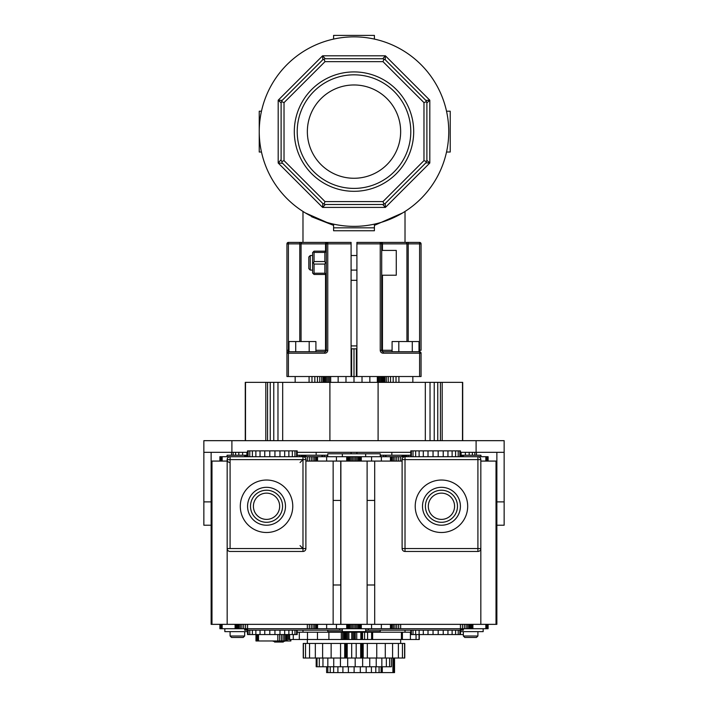 <?xml version="1.0" encoding="UTF-8"?>
<svg xmlns="http://www.w3.org/2000/svg" width="708" height="708" viewBox="0 0 708 708"><rect width="100%" height="100%" fill="white"/><g stroke="black" fill="none" stroke-linecap="round" stroke-linejoin="round"><path stroke-width="1.06" d="M354 36.86A94.757 94.757 0 0 1 436.057 178.991A94.757 94.757 0 0 1 271.943 178.991A94.757 94.757 0 0 1 354 36.86M374.408 230.746L374.408 227.826L374.408 230.746L333.592 230.746L333.592 227.826L333.592 230.746L333.592 227.826L374.408 227.826L374.408 224.144M311.529 216.71L333.592 225.374L305.343 212.922M402.657 212.922L374.408 225.374M351.088 280.306L356.912 280.306M333.592 224.144L333.592 227.826M446.536 152.025L450.217 152.025L450.217 111.209L446.536 111.209M374.408 39.082L374.408 35.4L333.592 35.4L333.592 39.082M261.464 111.209L259.243 111.209L259.243 152.025L261.464 152.025M280.979 100.341L282.138 100.394L281.111 102.881L278.191 100.217L282.138 100.394L322.777 59.755L322.6 55.808L325.264 58.729L382.736 58.729L385.4 55.808L385.223 59.755L425.862 100.394L429.809 100.217L426.889 102.881L426.889 160.344L429.809 163.017L425.862 162.84L385.223 203.47L385.4 207.417L382.736 204.506L325.264 204.506L322.6 207.417L322.777 203.47L282.634 163.327L278.191 163.017L281.111 159.654L281.111 102.881L278.191 100.217L278.191 163.017L322.6 207.417L325.264 204.506L324.025 203.993L325.016 201.585L382.984 201.585L423.977 160.601L423.977 102.633L382.984 61.64L325.016 61.64L284.023 102.633L284.023 160.601L325.016 201.585M383.975 203.993L382.736 204.506L385.4 207.417L385.223 203.47L383.975 203.993L382.984 201.585M423.977 160.601L426.375 161.592L425.862 162.84L427.021 162.884M322.768 203.647L322.724 204.63M282.138 162.84L281.873 161.495L284.023 160.601M423.977 102.633L426.375 101.633L426.889 102.881L427.747 102.094M322.6 207.417L385.4 207.417L429.809 163.017L426.889 160.344L426.375 161.592M281.873 161.495L281.111 160.344M382.984 61.64L383.975 59.242L385.223 59.755L385.276 58.596M429.809 163.017L429.809 100.217L425.862 100.394L426.375 101.633M429.809 100.217L385.4 55.808L322.6 55.808L322.777 59.755L324.025 59.242L325.016 61.64M324.025 59.242L325.264 58.729L324.485 57.87M385.4 55.808L382.736 58.729L383.975 59.242M354 178.266A46.648 46.648 0 0 0 400.648 131.617A46.648 46.648 0 0 0 354 84.969A46.648 46.648 0 0 0 307.352 131.617A46.648 46.648 0 0 0 354 178.266M354 188.399A56.782 56.782 0 0 0 403.179 103.226A56.782 56.782 0 0 0 304.821 103.226A56.782 56.782 0 0 0 354 188.399M354 191.31A59.702 59.702 0 0 0 405.702 101.766A59.702 59.702 0 0 0 302.298 101.766A59.702 59.702 0 0 0 354 191.31M281.625 101.633L284.023 102.633M322.777 203.47L324.025 203.993M403.834 242.41L380.24 242.41L419.596 242.41L419.596 243.862L421.056 243.862A1.46 1.46 0 0 0 419.596 242.41M356.912 376.523L421.056 376.523L421.056 353.195A1.46 1.46 0 0 0 419.596 351.743L383.152 351.743A1.46 1.46 0 0 1 381.701 350.283L381.701 243.862A1.46 1.46 0 0 0 380.24 242.41L356.912 242.41L356.912 376.523L351.088 376.523L351.088 242.41L327.76 242.41A1.46 1.46 0 0 0 326.299 243.862L327.76 243.862L327.76 242.41L288.404 242.41A1.46 1.46 0 0 0 286.944 243.862L288.404 243.862L288.404 242.41M419.012 350.283L421.056 350.283L421.056 243.862M419.596 376.523L419.596 353.195L383.152 353.195L383.152 351.743A1.46 0.69 90 0 1 382.462 350.283L392.09 350.283M302.98 211.462L302.98 242.41L299.776 242.41L299.776 243.862L288.404 243.862L288.404 350.283L286.944 350.283L286.944 243.862M351.088 376.523L286.944 376.523L286.944 350.283M351.088 243.862L327.76 243.862L327.76 350.283L326.299 350.283L326.299 243.862L301.059 243.862A1.46 1.292 -90 0 1 302.351 242.41M288.988 350.283L288.404 350.283L288.404 351.743L324.848 351.743L324.848 353.195L288.404 353.195L288.404 351.743A1.46 1.46 0 0 0 286.944 353.195L288.404 353.195L288.404 376.523M326.299 350.283L325.538 350.283A1.46 0.69 -90 0 1 324.848 351.743A1.46 1.46 0 0 0 326.299 350.283A1.46 1.46 0 0 1 324.848 351.743M381.701 250.42L396.276 250.42L396.276 275.208L381.701 275.208M310.263 270.102L308.812 268.651L308.812 256.986L310.263 255.526L310.263 270.102L312.6 270.102M314.06 252.42L314.06 261.553L324.848 261.553L324.848 252.42L314.06 252.42L313.423 251.782L312.6 252.614L312.6 262.818L313.423 262.818L314.06 264.075L314.06 273.217L324.848 273.217L324.848 264.075L314.06 264.075M324.848 273.217L325.476 273.846L324.848 274.474L314.06 274.474L312.6 273.022L312.6 262.818M313.423 251.782L314.06 251.154L324.848 251.154L325.476 251.782L324.848 252.42M314.06 273.217L313.423 273.846M314.06 261.553L313.423 262.818M326.299 252.614L325.476 251.782M324.848 261.553L325.476 262.818L324.848 264.075M326.299 262.818L325.476 262.818M325.476 273.846L326.299 273.022M488.113 461.076L488.113 456.704L230.091 456.704A2.912 2.912 0 0 0 227.171 459.616L233.003 459.616M300.059 545.629L302.98 548.541L230.091 548.541C230.144 552.32 230.144 552.32 230.091 548.541L227.171 548.541L227.171 459.616L227.171 548.541A2.912 2.912 0 0 0 230.127 551.461L302.98 551.461A2.912 2.912 0 0 0 305.891 548.541L305.891 459.616A2.912 2.912 0 0 0 302.98 456.704L302.98 459.616L300.059 462.536M340.884 624.35L340.884 461.076M327.76 456.704L327.76 453.784L365.664 453.784L365.664 456.704M380.24 630.182L380.24 631.633L327.76 631.633L327.76 630.182M441.447 532.505A26.24 26.24 0 0 0 464.174 493.149A26.24 26.24 0 0 0 418.729 493.149A26.24 26.24 0 0 0 441.447 532.505M441.447 525.221A18.948 18.948 0 0 0 457.864 496.795A18.948 18.948 0 0 0 425.039 496.795A18.948 18.948 0 0 0 441.447 525.221M441.447 519.389A13.116 13.116 0 0 0 452.81 499.706A13.116 13.116 0 0 0 430.083 499.706A13.116 13.116 0 0 0 441.447 519.389M441.447 522.3A16.036 16.036 0 0 0 457.483 506.264A16.036 16.036 0 0 0 441.447 490.228A16.036 16.036 0 0 0 425.411 506.264A16.036 16.036 0 0 0 441.447 522.3M247.526 631.633L224.843 631.633L224.843 628.722M230.091 636.005L231.543 637.466L243.207 637.466L244.667 636.005L230.091 636.005L230.091 631.633M483.157 628.722L483.157 631.633L460.457 631.633M463.333 636.005L464.793 637.466L476.457 637.466L477.909 636.005L463.333 636.005L463.333 631.633M279.651 641.926L284.758 641.253L273.093 640.97M278.191 642.041L278.191 641.43L279.651 641.43L279.651 642.041L274.554 642.041L274.554 641.43L278.191 641.926M282.342 641.545L279.651 641.545M278.191 641.545L275.5 641.545M463.333 634.554L410.782 634.554L410.782 630.182M380.24 456.704L380.24 453.784L365.664 453.784M488.113 624.35L488.113 628.722L317.556 628.722L317.556 624.35L227.171 624.35L227.171 548.541M237.375 624.35L237.375 628.722L317.556 628.722M237.375 628.722L219.887 628.722L219.887 624.35M222.162 461.076L222.162 456.704L230.091 456.704L230.091 462.536A2.912 2.912 0 0 1 227.171 459.616M305.891 548.541L302.98 548.541L302.98 551.461M402.109 461.076L305.891 461.076M390.444 628.722L390.444 624.35L496.866 624.35L496.866 461.076L480.829 461.076M227.171 461.076L211.134 461.076L211.134 452.332L203.851 452.332L231.897 452.332L231.897 440.668L504.149 440.668L504.149 452.332L476.103 452.332L476.103 440.668M279.651 642.041L283.297 642.041L283.297 641.43M280.182 641.837L279.651 641.837M278.191 641.837L277.66 641.837M255.969 634.554L255.969 640.97L290.864 640.97L290.864 639.51M290.501 640.97L290.501 639.51M287.324 640.97L287.324 634.554M286.731 640.97L286.731 634.554M285.793 640.97L285.793 634.554M284.563 640.97L284.563 634.554M283.076 640.97L283.076 634.554M281.412 640.97L281.412 634.554M279.633 640.97L279.633 634.554M277.819 640.97L277.819 634.554M258.517 640.97L258.517 634.554M257.871 640.97L257.871 634.554M257.287 640.97L257.287 634.554M256.783 640.97L256.783 634.554M256.376 640.97L256.376 634.554M256.101 640.97L256.101 634.554M326.618 666.768L326.618 672.6L394.542 672.6L394.542 658.024M326.636 666.768L326.636 672.6M316.184 658.024L316.184 666.768L327.831 666.768L327.857 672.6M330.22 666.768L330.22 672.6M333.618 666.768L333.618 672.6M337.911 666.768L337.911 672.6M342.902 666.768L342.902 672.6M348.389 666.768L348.389 672.6M354.115 666.768L354.115 672.6L354.142 666.768M360.319 666.768L360.319 672.6M366.178 666.768L366.178 672.6M371.426 666.768L371.426 672.6M375.798 666.768L375.798 672.6M379.072 666.768L379.072 672.6M381.09 666.768L381.09 672.6M381.32 666.768L381.32 672.6M381.603 666.768L381.603 672.6M381.931 666.768L381.931 672.6M382.285 666.768L382.285 672.6M317.034 658.024L317.034 666.768M319.308 658.024L319.308 666.768M322.954 658.024L322.954 666.768M327.831 658.024L327.831 666.768L391.435 666.768L391.435 658.024M333.734 658.024L333.734 666.768M340.442 658.024L340.442 666.768M347.69 658.024L347.69 666.768M355.186 658.024L355.186 666.768M362.638 658.024L362.638 666.768M369.744 658.024L369.744 666.768M376.24 658.024L376.24 666.768M381.851 658.024L381.851 666.768M386.364 658.024L386.364 666.768M389.604 658.024L389.604 666.768M392.922 658.024L392.922 672.6M393.232 658.024L393.232 672.6M393.524 658.024L393.524 672.6M393.79 658.024L393.79 672.6M394.011 658.024L394.011 672.6M394.197 658.024L394.197 672.6M394.321 658.024L394.321 672.6M394.383 658.024L394.383 672.6M344.699 643.448L303.245 643.448L303.245 658.024L404.764 658.024L404.764 643.448L344.699 643.448L344.699 658.024M344.902 643.448L344.902 658.024M345.221 643.448L345.221 658.024M345.619 643.448L345.619 658.024M346.097 643.448L346.097 658.024M346.637 643.448L346.637 658.024M347.203 643.448L347.203 658.024M351.69 643.448L351.69 658.024M356.186 643.448L356.186 658.024M360.673 643.448L360.673 658.024M361.248 643.448L361.248 658.024M361.779 643.448L361.779 658.024M362.257 643.448L362.257 658.024M362.664 643.448L362.664 658.024M362.974 643.448L362.974 658.024M363.186 643.448L363.186 658.024M367.328 643.448L367.328 658.024M376.753 643.448L376.753 658.024M385.285 643.448L385.285 658.024M392.586 643.448L392.586 658.024M398.383 643.448L398.383 658.024M402.436 643.448L402.436 658.024M404.587 643.448L404.587 658.024M303.396 643.448L303.396 658.024M305.529 643.448L305.529 658.024M309.555 643.448L309.555 658.024M315.334 643.448L315.334 658.024M322.627 643.448L322.627 658.024M331.14 643.448L331.14 658.024M340.557 643.448L340.557 658.024M410.782 632.217L297.201 632.217M288.492 634.554L288.492 639.51L371.611 639.51L371.611 632.217M371.611 639.51L372.629 639.51L372.629 632.217M367.558 639.51L367.558 632.217M364.585 639.51L364.585 632.217M362.54 639.51L362.54 632.217M361.496 639.51L361.496 632.217M360.85 639.51L360.85 632.217M356.744 639.51L356.744 632.217M355.283 639.51L355.283 632.217M354.159 639.51L354.159 632.217M352.965 639.51L352.965 632.217M351.752 639.51L351.752 632.217M348.894 639.51L348.894 632.217M347.646 639.51L347.646 632.217M346.495 639.51L346.495 632.217M345.495 639.51L345.495 632.217M344.707 639.51L344.707 632.217M344.159 639.51L344.159 632.217M343.876 639.51L343.876 632.217M343.814 639.51L343.814 632.217M342.637 639.51L342.637 632.217M341.318 639.51L341.318 632.217M328.901 639.51L328.901 632.217M317.476 639.51L317.476 632.217M307.484 639.51L307.484 632.217M299.307 639.51L299.307 632.217M293.28 639.51L293.28 634.554M289.625 639.51L289.625 634.554M372.629 639.51L419.295 639.51L419.295 634.554M419.039 639.51L419.039 634.554M416.038 639.51L416.038 634.554M410.41 639.51L410.41 632.217M402.401 639.51L402.401 632.217M401.436 639.51L401.436 632.217M398.914 382.355L398.914 376.523M396.02 382.355L396.02 376.523M393.188 382.355L393.188 376.523M390.542 382.355L390.542 376.523M388.223 382.355L388.223 376.523M386.32 382.355L386.32 376.523M384.931 382.355L384.931 376.523M384.373 382.355L384.373 376.523M383.63 382.355L383.63 376.523M382.727 382.355L382.727 376.523M381.718 382.355L381.718 376.523M380.63 382.355L380.63 376.523M379.506 382.355L379.506 376.523M378.391 382.355L378.391 376.523M377.329 382.355L377.329 376.523M369.85 382.355L369.85 376.523M362.018 382.355L362.018 376.523M354 382.355L354 348.823L351.088 348.823M462.696 440.668L462.696 382.355L245.269 382.355L245.269 440.668M345.982 382.355L345.982 376.523M338.15 382.355L338.15 376.523M330.671 382.355L330.671 376.523M329.459 382.355L329.459 376.523M328.185 382.355L328.185 376.523M326.91 382.355L326.91 376.523M325.707 382.355L325.707 376.523M324.627 382.355L324.627 376.523M323.733 382.355L323.733 376.523M323.069 382.355L323.069 376.523M321.68 382.355L321.68 376.523M319.786 382.355L319.786 376.523M317.458 382.355L317.458 376.523M314.821 382.355L314.821 376.523M311.98 382.355L311.98 376.523M309.086 382.355L309.086 376.523M440.438 440.668L440.438 382.355M442.199 440.668L442.199 382.355M437.748 440.668L437.748 382.355M434.234 440.668L434.234 382.355M430.03 440.668L430.03 382.355M425.313 440.668L425.313 382.355M378.099 440.668L378.099 382.355M329.901 440.668L329.901 382.355M282.687 440.668L282.687 382.355M277.97 440.668L277.97 382.355M273.766 440.668L273.766 382.355M270.244 440.668L270.244 382.355M267.553 440.668L267.553 382.355M265.801 440.668L265.801 382.355M245.508 440.668L245.508 382.355M462.492 440.668L462.492 382.355M211.134 501.892L203.851 501.892L203.851 440.668L231.897 440.668M476.103 452.332L460.457 452.332M410.782 452.332L297.201 452.332M247.526 452.332L231.897 452.332M496.866 525.221L504.149 525.221L504.149 452.332L496.866 452.332L496.866 461.076M504.149 501.892L496.866 501.892M246.88 452.332L246.88 455.244M316.166 452.332L316.166 455.244M351.088 452.332L351.088 453.784M203.851 501.892L203.851 525.221L211.134 525.221M231.543 452.332L231.543 455.244M233.162 452.332L233.162 455.244M235.622 452.332L235.622 455.244M238.817 452.332L238.817 455.244M242.623 452.332L242.623 455.244M356.912 453.784L356.912 452.332M391.834 455.244L391.834 452.332M461.12 455.244L461.12 452.332M465.377 455.244L465.377 452.332M469.183 455.244L469.183 452.332M472.378 455.244L472.378 452.332M474.838 455.244L474.838 452.332M476.457 455.244L476.457 452.332M480.829 459.616L477.909 459.616L477.909 456.704A2.912 2.912 0 0 1 480.829 459.616L480.829 548.541L477.909 548.541L477.909 551.461A2.912 2.912 0 0 0 480.829 548.541L480.829 624.35M402.109 459.616L405.02 459.616L405.02 456.704A2.912 2.912 0 0 0 402.109 459.616L402.109 548.541A2.912 2.912 0 0 0 405.02 551.461L405.02 548.541L402.109 548.541M477.909 551.461L405.02 551.461M297.201 456.704L297.201 450.872L247.526 450.872L247.526 456.704M296.599 456.704L296.599 450.872M294.953 456.704L294.953 450.872M292.342 456.704L292.342 450.872M288.864 456.704L288.864 450.872M284.687 456.704L284.687 450.872M279.97 456.704L279.97 450.872M274.934 456.704L274.934 450.872M269.792 456.704L269.792 450.872M264.757 456.704L264.757 450.872M260.04 456.704L260.04 450.872M255.862 456.704L255.862 450.872M252.393 456.704L252.393 450.872M249.774 456.704L249.774 450.872M248.127 456.704L248.127 450.872M411.383 630.182L411.383 634.554M413.029 630.182L413.029 634.554M415.64 630.182L415.64 634.554M419.118 630.182L419.118 634.554M423.296 630.182L423.296 634.554M428.013 630.182L428.013 634.554M433.048 630.182L433.048 634.554M438.19 630.182L438.19 634.554M443.226 630.182L443.226 634.554M447.943 630.182L447.943 634.554M452.12 630.182L452.12 634.554M455.589 630.182L455.589 634.554M458.209 630.182L458.209 634.554M459.855 630.182L459.855 634.554M460.457 630.182L460.457 634.554M460.457 456.704L460.457 450.872L410.782 450.872L410.782 456.704M459.855 456.704L459.855 450.872M458.209 456.704L458.209 450.872M455.589 456.704L455.589 450.872M452.12 456.704L452.12 450.872M447.943 456.704L447.943 450.872M443.226 456.704L443.226 450.872M438.19 456.704L438.19 450.872M433.048 456.704L433.048 450.872M428.013 456.704L428.013 450.872M423.296 456.704L423.296 450.872M419.118 456.704L419.118 450.872M415.64 456.704L415.64 450.872M413.029 456.704L413.029 450.872M411.383 456.704L411.383 450.872M374.7 461.076L374.7 500.432L367.116 500.432L367.116 584.985L374.7 584.985L374.7 624.35M367.116 461.076L367.116 500.432M340.734 461.076L340.734 500.432L333.149 500.432L333.149 584.985L340.734 584.985L340.734 624.35M333.149 461.076L333.149 500.432M222.162 456.704L219.887 456.704L219.887 461.076M340.734 500.432L340.734 584.985M390.444 624.35L317.556 624.35M367.116 584.985L367.116 624.35M374.7 500.432L374.7 584.985M333.149 584.985L333.149 624.35M244.667 628.722L244.667 630.182L342.336 630.182M244.72 628.722L244.72 630.182M244.888 628.722L244.888 630.182M245.154 628.722L245.154 630.182M245.517 628.722L245.517 630.182M245.959 628.722L245.959 630.182M246.464 628.722L246.464 630.182M247.012 628.722L247.012 630.182M247.579 624.35L247.579 630.182M339.681 628.722L339.681 630.182M365.664 630.182L463.333 630.182L463.333 628.722M463.28 630.182L463.28 628.722M463.112 630.182L463.112 628.722M462.846 630.182L462.846 628.722M462.483 630.182L462.483 628.722M462.041 630.182L462.041 628.722M461.536 630.182L461.536 628.722M460.988 630.182L460.988 628.722M460.421 630.182L460.421 624.35M368.319 630.182L368.319 628.722M463.333 456.704L463.333 455.244L460.457 455.244M463.253 456.704L463.253 455.244M463.005 456.704L463.005 455.244M462.598 456.704L462.598 455.244M462.05 456.704L462.05 455.244M461.395 456.704L461.395 455.244M460.634 456.704L460.634 455.244M410.782 455.244L380.24 455.244M408.702 456.704L408.702 455.244M407.038 456.704L407.038 455.244M406.481 456.704L406.481 455.244M406.392 456.704L406.392 455.244M406.144 456.704L406.144 455.244M405.746 456.704L405.746 455.244M405.197 456.704L405.197 455.244M404.534 456.704L404.534 455.244M403.781 456.704L403.781 455.244M402.958 456.704L402.958 455.244M402.109 456.704L402.109 455.244M386.072 456.704L386.072 455.244M385.453 456.704L385.453 455.244M383.63 456.704L383.63 455.244M380.665 456.704L380.665 455.244M327.76 455.244L297.201 455.244M327.335 456.704L327.335 455.244M324.37 456.704L324.37 455.244M322.547 456.704L322.547 455.244M321.928 456.704L321.928 455.244M305.891 456.704L305.891 455.244M305.042 456.704L305.042 455.244M304.219 456.704L304.219 455.244M303.466 456.704L303.466 455.244M302.803 456.704L302.803 455.244M302.254 456.704L302.254 455.244M301.856 456.704L301.856 455.244M301.608 456.704L301.608 455.244M301.519 456.704L301.519 455.244M300.962 456.704L300.962 455.244M299.298 456.704L299.298 455.244M247.526 455.244L227.056 455.244L227.056 456.704M247.366 456.704L247.366 455.244M246.605 456.704L246.605 455.244M245.95 456.704L245.95 455.244M245.402 456.704L245.402 455.244M244.995 456.704L244.995 455.244M244.747 456.704L244.747 455.244M244.667 456.704L244.667 455.244M480.944 456.704L480.944 455.244L463.333 455.244M237.569 624.35L237.569 628.722M238.154 624.35L238.154 628.722M239.1 624.35L239.1 628.722M240.366 624.35L240.366 628.722M241.915 624.35L241.915 628.722M243.676 624.35L243.676 628.722M245.588 624.35L245.588 628.722M307.352 624.35L307.352 628.722M309.343 624.35L309.343 628.722M311.255 624.35L311.255 628.722M313.016 624.35L313.016 628.722M314.564 624.35L314.564 628.722M315.839 624.35L315.839 628.722M316.777 624.35L316.777 628.722M317.361 624.35L317.361 628.722M470.431 628.722L470.431 624.35M470.625 628.722L470.625 624.35M469.846 628.722L469.846 624.35M468.9 628.722L468.9 624.35M467.634 628.722L467.634 624.35M466.085 628.722L466.085 624.35M464.324 628.722L464.324 624.35M462.413 628.722L462.413 624.35M400.648 628.722L400.648 624.35M398.657 628.722L398.657 624.35M396.745 628.722L396.745 624.35M394.984 628.722L394.984 624.35M393.436 628.722L393.436 624.35M392.161 628.722L392.161 624.35M391.223 628.722L391.223 624.35M390.639 628.722L390.639 624.35M211.134 461.076L211.134 624.35L227.171 624.35M471.501 628.722L471.501 624.35M472.139 628.722L472.139 624.35M471.032 628.722L471.032 624.35M470.74 628.722L470.74 624.35M381.355 628.722L381.355 624.35M371.567 628.722L371.567 624.35M361.292 628.722L361.292 624.35M361.151 628.722L361.151 624.35M360.735 628.722L360.735 624.35M360.062 628.722L360.062 624.35M359.151 628.722L359.151 624.35M358.053 628.722L358.053 624.35M356.788 628.722L356.788 624.35M355.425 628.722L355.425 624.35M354 628.722L354 624.35M352.575 628.722L352.575 624.35M351.212 628.722L351.212 624.35M349.947 628.722L349.947 624.35M348.849 628.722L348.849 624.35M347.938 628.722L347.938 624.35M347.265 628.722L347.265 624.35M346.849 628.722L346.849 624.35M346.708 628.722L346.708 624.35M336.433 628.722L336.433 624.35M326.645 628.722L326.645 624.35M237.277 628.722L237.277 624.35M236.985 628.722L236.985 624.35M236.507 628.722L236.507 624.35M235.879 628.722L235.879 624.35M235.1 628.722L235.1 624.35M222.162 628.722L222.162 624.35M221.392 628.722L221.392 624.35M220.754 628.722L220.754 624.35M220.276 628.722L220.276 624.35M219.984 628.722L219.984 624.35M488.024 628.722L488.024 624.35M487.732 628.722L487.732 624.35M487.254 628.722L487.254 624.35M486.617 628.722L486.617 624.35M485.838 628.722L485.838 624.35M472.9 628.722L472.9 624.35M400.648 461.076L400.648 456.704M398.657 461.076L398.657 456.704M396.745 461.076L396.745 456.704M394.984 461.076L394.984 456.704M393.436 461.076L393.436 456.704M392.161 461.076L392.161 456.704M391.223 461.076L391.223 456.704M390.639 461.076L390.639 456.704M390.444 461.076L390.444 456.704M381.355 461.076L381.355 456.704M371.567 461.076L371.567 456.704M361.292 461.076L361.292 456.704M361.151 461.076L361.151 456.704M360.735 461.076L360.735 456.704M360.062 461.076L360.062 456.704M359.151 461.076L359.151 456.704M358.053 461.076L358.053 456.704M356.788 461.076L356.788 456.704M355.425 461.076L355.425 456.704M354 461.076L354 456.704M352.575 461.076L352.575 456.704M351.212 461.076L351.212 456.704M349.947 461.076L349.947 456.704M348.849 461.076L348.849 456.704M347.938 461.076L347.938 456.704M347.265 461.076L347.265 456.704M346.849 461.076L346.849 456.704M346.708 461.076L346.708 456.704M336.433 461.076L336.433 456.704M326.645 461.076L326.645 456.704M317.556 461.076L317.556 456.704M317.361 461.076L317.361 456.704M316.777 461.076L316.777 456.704M315.839 461.076L315.839 456.704M314.564 461.076L314.564 456.704M313.016 461.076L313.016 456.704M311.255 461.076L311.255 456.704M309.343 461.076L309.343 456.704M307.352 461.076L307.352 456.704M221.392 461.076L221.392 456.704M220.754 461.076L220.754 456.704M220.276 461.076L220.276 456.704M219.984 461.076L219.984 456.704M488.024 461.076L488.024 456.704M487.732 461.076L487.732 456.704M487.254 461.076L487.254 456.704M486.617 461.076L486.617 456.704M485.838 461.076L485.838 456.704M496.016 624.35L496.016 461.076M211.984 624.35L211.984 461.076M211.701 624.35L211.701 461.076M211.462 624.35L211.462 461.076M211.285 624.35L211.285 461.076M211.17 624.35L211.17 461.076M496.812 624.35L496.812 461.076M496.706 624.35L496.706 461.076M496.529 624.35L496.529 461.076M496.299 624.35L496.299 461.076M351.088 345.911L356.912 345.911M356.912 348.823L354 348.823M351.628 376.523L351.628 348.823M356.372 376.523L356.372 348.823M247.526 630.182L247.526 634.554L297.201 634.554L297.201 630.182M248.127 630.182L248.127 634.554M249.774 630.182L249.774 634.554M252.393 630.182L252.393 634.554M255.862 630.182L255.862 634.554M260.04 630.182L260.04 634.554M264.757 630.182L264.757 634.554M269.792 630.182L269.792 634.554M274.934 630.182L274.934 634.554M279.97 630.182L279.97 634.554M284.687 630.182L284.687 634.554M288.864 630.182L288.864 634.554M292.342 630.182L292.342 634.554M294.953 630.182L294.953 634.554M296.599 630.182L296.599 634.554M230.091 548.541L230.091 459.616L302.98 459.616L302.98 548.541M266.535 490.228A16.036 16.036 0 0 0 250.499 506.264A16.036 16.036 0 0 0 266.535 522.3A16.036 16.036 0 0 0 282.572 506.264A16.036 16.036 0 0 0 266.535 490.228M266.535 519.389A13.116 13.116 0 0 0 277.899 499.706A13.116 13.116 0 0 0 255.172 499.706A13.116 13.116 0 0 0 266.535 519.389M266.535 532.505A26.24 26.24 0 0 0 289.253 493.149A26.24 26.24 0 0 0 243.809 493.149A26.24 26.24 0 0 0 266.535 532.505M266.535 525.221A18.948 18.948 0 0 0 282.943 496.795A18.948 18.948 0 0 0 250.119 496.795A18.948 18.948 0 0 0 266.535 525.221M315.91 351.743L315.91 341.539L309.184 341.539L309.184 351.743M295.723 351.743L295.723 341.539L309.184 341.539M288.988 351.743L288.988 341.539L295.723 341.539M295.165 376.523L295.165 382.355M419.012 351.743L419.012 341.539L412.277 341.539L412.277 351.743M398.816 351.743L398.816 341.539L412.277 341.539M392.09 351.743L392.09 341.539L398.816 341.539M322.6 55.808L278.191 100.217M383.152 353.195A2.912 2.912 0 0 1 380.24 350.283L380.24 243.862L356.912 243.862M406.941 341.539L406.941 243.862L382.462 243.862A1.46 0.69 -90 0 0 381.771 242.41M383.152 351.743A1.46 1.46 0 0 1 381.701 350.283L382.462 350.283L382.462 275.208M382.462 250.42L382.462 243.862L380.24 243.862L380.24 242.41M421.056 353.195L419.596 353.195L419.596 243.862L408.224 243.862L408.224 341.539M381.701 350.283L380.24 350.283M405.649 242.41A1.46 1.292 90 0 1 406.941 243.862L408.224 243.862L408.224 242.41M327.76 350.283A2.912 2.912 0 0 1 324.848 353.195M301.059 341.539L301.059 243.862L299.776 243.862L299.776 341.539M325.538 273.784L325.538 350.283L315.91 350.283M325.538 251.844L325.538 243.862A1.46 0.69 90 0 1 326.229 242.41M302.98 459.616L305.891 459.616M477.909 459.616L477.909 548.541L405.02 548.541L405.02 459.616L477.909 459.616M405.02 242.41L405.02 211.462M351.088 270.102L356.912 270.102M310.263 255.526L312.6 255.526M351.088 255.526L356.912 255.526M342.336 453.784L342.336 456.704M365.664 631.633L365.664 628.722M342.336 631.633L342.336 628.722M405.02 632.217L405.02 630.182M302.98 632.217L302.98 630.182M400.648 643.448L400.648 639.51M307.352 643.448L307.352 639.51M244.667 636.005L244.667 631.633M477.909 636.005L477.909 631.633M274.554 641.439L273.093 641.253M278.483 642.041L279.359 642.041M412.835 376.523L412.835 382.355"/></g></svg>
